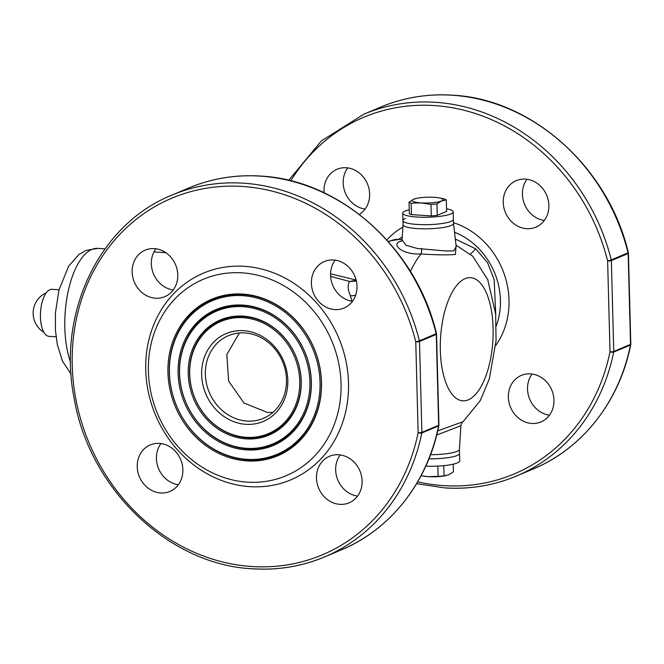 <?xml version="1.0" encoding="UTF-8"?>
<svg xmlns="http://www.w3.org/2000/svg" width="664" height="664" viewBox="0 0 664 664"><rect width="100%" height="100%" fill="white"/><g stroke="black" fill="none" stroke-linecap="round" stroke-linejoin="round"><path stroke-width="1" d="M243.497 330.68A47.684 42.239 67.1 0 1 287.819 380.231A47.684 42.239 67.1 0 1 245.954 424.329A47.684 42.239 67.1 0 1 201.64 374.77A47.684 42.239 67.1 0 1 243.497 330.68M247.083 421.067A44.878 39.757 -112.9 0 0 263.359 418.353A44.878 39.757 -112.9 0 0 285.371 370.421A44.878 39.757 -112.9 0 0 244.775 332.93A44.878 39.757 -112.9 0 0 228.491 335.644A44.878 39.757 -112.9 0 0 206.479 383.576A44.878 39.757 -112.9 0 0 247.083 421.067M403.04 224.639A25.249 4.731 -1.5 0 0 417.482 228.607A25.249 4.731 -1.5 0 0 453.504 223.32M403.031 224.681L402.085 239.804L405.978 245.232L417.249 248.477L445.785 250.975L453.786 250.892L456.185 246.568L453.504 223.353M243.115 316.114A62.516 55.386 67.1 0 1 301.224 381.086A62.516 55.386 67.1 0 1 246.336 438.896A62.516 55.386 67.1 0 1 188.227 373.915A62.516 55.386 67.1 0 1 243.115 316.114M243.738 316.653A61.71 54.664 67.1 0 1 301.091 380.787A61.71 54.664 67.1 0 1 246.917 437.842A61.71 54.664 67.1 0 1 189.564 373.707A61.71 54.664 67.1 0 1 243.738 316.653M246.294 437.302A60.897 53.95 67.1 0 1 189.696 374.006A60.897 53.95 67.1 0 1 243.157 317.699A60.897 53.95 67.1 0 1 299.754 380.995A60.897 53.95 67.1 0 1 246.294 437.302M246.585 448.316A72.119 63.885 67.1 0 1 179.554 373.367A72.119 63.885 67.1 0 1 242.875 306.685A72.119 63.885 67.1 0 1 309.897 381.634A72.119 63.885 67.1 0 1 246.585 448.316M247.199 448.864A72.932 64.607 67.1 0 1 179.421 373.068A72.932 64.607 67.1 0 1 243.447 305.631A72.932 64.607 67.1 0 1 311.225 381.426A72.932 64.607 67.1 0 1 247.199 448.864M242.833 305.091A73.737 65.321 67.1 0 1 311.358 381.725A73.737 65.321 67.1 0 1 246.626 449.91A73.737 65.321 67.1 0 1 178.093 373.276A73.737 65.321 67.1 0 1 242.833 305.091M246.867 459.339A83.34 73.829 67.1 0 1 169.42 372.72A83.34 73.829 67.1 0 1 242.584 295.663A83.34 73.829 67.1 0 1 320.04 382.281A83.34 73.829 67.1 0 1 246.867 459.339M247.489 459.878A84.154 74.542 67.1 0 1 169.287 372.421A84.154 74.542 67.1 0 1 243.165 294.617A84.154 74.542 67.1 0 1 321.368 382.074A84.154 74.542 67.1 0 1 247.489 459.878M242.543 294.077A84.959 75.264 67.1 0 1 321.5 382.373A84.959 75.264 67.1 0 1 246.908 460.924A84.959 75.264 67.1 0 1 167.95 372.628A84.959 75.264 67.1 0 1 242.543 294.077M455.321 239.032L475.673 248.834L487.55 262.604L494.165 279.652L495.776 315.408M531.806 423.458A25.249 22.36 -112.9 0 0 540.969 421.93A25.249 22.36 -112.9 0 0 553.344 394.964A25.249 22.36 -112.9 0 0 530.511 373.873A25.249 22.36 -112.9 0 0 521.348 375.401A25.249 22.36 -112.9 0 0 508.973 402.367A25.249 22.36 -112.9 0 0 531.806 423.458M526.71 228.69A25.249 22.36 -112.9 0 0 535.865 227.163A25.249 22.36 -112.9 0 0 548.248 200.204A25.249 22.36 -112.9 0 0 525.407 179.114A25.249 22.36 -112.9 0 0 516.252 180.641A25.249 22.36 -112.9 0 0 503.868 207.6A25.249 22.36 -112.9 0 0 526.71 228.69M359.315 214.414A25.249 22.36 -112.9 0 0 368.603 187.182A25.249 22.36 -112.9 0 0 346.176 167.743A25.249 22.36 -112.9 0 0 337.022 169.27A25.249 22.36 -112.9 0 0 324.115 192.809M160.705 492.978A25.249 22.36 -112.9 0 0 169.868 491.451A25.249 22.36 -112.9 0 0 182.243 464.485A25.249 22.36 -112.9 0 0 159.41 443.394A25.249 22.36 -112.9 0 0 150.255 444.921A25.249 22.36 -112.9 0 0 137.871 471.888A25.249 22.36 -112.9 0 0 160.705 492.978M339.943 504.349A25.249 22.36 -112.9 0 0 349.098 502.822A25.249 22.36 -112.9 0 0 361.482 475.856A25.249 22.36 -112.9 0 0 338.64 454.765A25.249 22.36 -112.9 0 0 329.485 456.292A25.249 22.36 -112.9 0 0 317.101 483.259A25.249 22.36 -112.9 0 0 339.943 504.349M334.839 309.582A25.249 22.36 -112.9 0 0 343.993 308.054A25.249 22.36 -112.9 0 0 356.377 281.096A25.249 22.36 -112.9 0 0 333.544 260.006A25.249 22.36 -112.9 0 0 324.381 261.533A25.249 22.36 -112.9 0 0 312.005 288.491A25.249 22.36 -112.9 0 0 334.839 309.582M155.608 298.211A25.249 22.36 -112.9 0 0 164.763 296.683A25.249 22.36 -112.9 0 0 177.147 269.725A25.249 22.36 -112.9 0 0 154.314 248.635A25.249 22.36 -112.9 0 0 145.15 250.162A25.249 22.36 -112.9 0 0 132.775 277.12A25.249 22.36 -112.9 0 0 155.608 298.211M272.863 412.419L267.467 412.468L243.995 403.023L228.59 381.045L226.847 354.493L239.372 332.979M630.742 344.774A2.805 2.805 0 0 0 630.8 344.143A2.805 0.523 178.5 0 1 630.534 344.375L628.152 253.523L611.361 260.603L613.744 351.455L630.534 344.375A2.805 2.482 67.1 0 1 630.476 345.031A196.353 173.935 -112.9 0 1 533.258 468.942C582.519 448.582 619.62 401.263 630.742 344.774L630.742 344.774A2.805 0.797 -168.5 0 1 630.476 345.031L613.685 352.111A2.805 0.797 -168.5 0 1 610.009 351.796L607.626 260.944L611.27 259.939A196.353 173.935 -112.9 0 0 435.144 102.289A196.353 173.935 -112.9 0 0 363.913 114.166L321.401 140.884L288.707 180.317M290.782 180.824A193.548 171.453 -112.9 0 1 434.015 105.551A193.548 171.453 -112.9 0 1 607.626 260.944A2.805 0.523 178.5 0 0 611.361 260.603A2.805 2.482 67.1 0 0 611.27 259.939L628.335 252.685C608.473 167.452 531.781 98.762 452.184 95.168C427.168 93.641 403.338 97.616 380.704 107.087L363.913 114.166M438.879 425.666A2.805 2.805 0 0 0 438.929 425.035A2.805 0.523 -1.5 0 1 438.663 425.267A2.805 2.482 67.1 0 1 438.605 425.923A196.353 173.935 -112.9 0 1 341.387 549.833C390.656 529.474 427.757 482.147 438.879 425.666L438.879 425.666A2.805 0.797 -168.5 0 1 438.605 425.923L421.814 433.003A2.805 2.482 67.1 0 0 421.872 432.347A2.805 0.523 -1.5 0 1 418.137 432.687A193.548 171.453 -112.9 0 1 252.104 566.541A193.548 171.453 -112.9 0 1 72.227 365.391A193.548 171.453 -112.9 0 1 242.144 186.443A193.548 171.453 -112.9 0 1 415.764 341.836A2.805 0.523 -1.5 0 0 419.499 341.495L421.872 432.347L438.663 425.267L436.281 334.415L419.499 341.495A2.805 2.482 67.1 0 0 419.407 340.831L436.472 333.577C416.61 248.344 339.91 179.653 260.313 176.06C235.297 174.532 211.476 178.508 188.833 187.978L172.042 195.058C99.484 224.034 56.921 312.669 74.136 398.276C89.291 488.936 169.245 565.255 253.125 568.832C278.133 570.359 301.962 566.384 324.605 556.913A196.353 173.935 -112.9 0 0 421.814 433.003A2.805 0.797 -168.5 0 1 418.137 432.687L415.764 341.836L419.407 340.831A196.353 173.935 -112.9 0 0 243.273 183.181A196.353 173.935 -112.9 0 0 172.042 195.058M241.987 272.838A106.589 94.421 -112.9 0 0 148.404 371.392A106.589 94.421 -112.9 0 0 247.464 482.164A106.589 94.421 -112.9 0 0 341.047 383.609A106.589 94.421 -112.9 0 0 241.987 272.838M244.236 266.314A112.199 99.392 -112.9 0 0 145.74 370.055A112.199 99.392 -112.9 0 0 250.013 486.662A112.199 99.392 -112.9 0 0 348.517 382.921A112.199 99.392 -112.9 0 0 244.236 266.314M456.11 245.863L455.371 254.445C447.984 255.134 436.53 254.976 421.026 253.963C402.782 254.993 391.237 244.875 399.769 241.497L401.786 240.858M437.742 430.878L462.991 421.723L480.205 400.716L489.335 378.845L496.058 340.649L495.643 313.972L487.774 279.735L472.809 256.296L456.027 245.19M330.564 273.842L356.12 280.017M532.071 374.031A25.249 22.36 -112.9 0 0 529.739 399.263A25.249 22.36 -112.9 0 0 549.435 415.207M347.737 167.901A25.249 22.36 -112.9 0 0 345.404 193.133A25.249 22.36 -112.9 0 0 365.1 209.077M526.975 179.272A25.249 22.36 -112.9 0 0 524.635 204.504A25.249 22.36 -112.9 0 0 544.331 220.448M351.986 301.265L350.31 295.629C347.687 289.18 347.488 284.474 349.712 281.503L330.622 276.398M160.97 443.552A25.249 22.36 -112.9 0 0 158.638 468.784A25.249 22.36 -112.9 0 0 178.334 484.728M340.2 454.923A25.249 22.36 -112.9 0 0 337.868 480.155A25.249 22.36 -112.9 0 0 357.564 496.099M335.104 260.163A25.249 22.36 -112.9 0 0 332.772 285.396A25.249 22.36 -112.9 0 0 352.459 301.34M155.874 248.792A25.249 22.36 -112.9 0 0 153.542 274.024A25.249 22.36 -112.9 0 0 173.229 289.969M355.688 295.115A8.416 4.59 -24.8 0 1 350.31 295.629M355.821 281.046L349.712 281.503L355.555 280.299L355.821 281.046L356.319 280.822M459.422 449.254A25.249 4.731 -1.5 0 1 456.998 451.362A25.249 4.731 -1.5 0 1 430.554 454.691A25.249 4.731 -1.5 0 0 459.422 449.329L460.899 425.74L436.729 435.028M421.623 248.502A5.611 1.519 -92 0 1 421.026 253.963A95.367 40.479 -86.4 0 0 410.418 271.501M56.05 336.789L49.02 336.349A23.564 10.002 -86.4 0 1 40.421 315.815A23.564 10.002 -86.4 0 1 48.904 290.234A23.564 10.002 -86.4 0 1 52.008 289.313L59.038 289.761M457.106 455.496A25.249 4.731 -1.5 0 0 459.529 453.387A25.249 4.731 178.5 0 1 457.106 455.496A25.249 4.731 178.5 0 1 428.952 458.807A25.249 4.731 -1.5 0 0 457.106 455.496M459.422 449.296L459.729 460.824A25.249 4.731 178.5 0 1 457.297 462.933A25.249 4.731 178.5 0 1 425.798 466.145M443.768 465.647L444.033 475.814A18.932 3.544 178.5 0 1 438.115 476.362L437.842 466.086M444.033 475.814L448.756 474.76L453.421 471.863L453.221 464.177M421.092 475.706L428.214 476.661L438.115 476.362M423.773 476.171A15.43 2.888 -1.5 0 0 424.039 476.221A15.43 2.888 -1.5 0 0 428.214 476.661A15.43 2.888 -1.5 0 0 445.693 475.648L446.374 475.507M409.231 209.791A25.249 4.731 -1.5 0 0 405.156 211.044A25.249 4.731 -1.5 0 0 402.733 213.152A25.249 4.731 -1.5 0 0 422.495 217.244A25.249 4.731 -1.5 0 0 450.781 213.932A25.249 4.731 -1.5 0 0 453.205 211.824L453.504 223.394A25.249 4.731 178.5 0 1 451.08 225.503A25.249 4.731 178.5 0 1 422.802 228.814A25.249 4.731 178.5 0 1 403.031 224.714L402.923 220.589A25.249 4.731 -1.5 0 0 422.694 224.681A25.249 4.731 -1.5 0 0 450.972 221.369A25.249 4.731 -1.5 0 0 453.396 219.261A25.249 4.731 178.5 0 1 450.972 221.369A25.249 4.731 178.5 0 1 422.694 224.681A25.249 4.731 178.5 0 1 402.923 220.589A25.249 4.731 178.5 0 1 405.347 218.481M453.205 211.824A25.249 4.731 -1.5 0 0 446.532 208.811M431.293 215.9L430.994 204.429L421.051 202.877L411.157 203.167A18.932 3.544 -1.5 0 1 409.032 202.113L409.331 213.584A18.932 3.544 -1.5 0 0 411.456 214.638L431.293 215.9A18.932 3.544 -1.5 0 0 437.219 215.352L446.598 211.393L446.299 199.922A18.932 3.544 -1.5 0 0 444.183 198.868L438.688 197.797M430.994 204.429A18.932 3.544 -1.5 0 0 436.92 203.881L437.219 215.352M411.157 203.167L411.456 214.638M409.032 202.113L413.705 199.208L416.76 198.32A15.43 2.888 178.5 0 1 434.239 197.316A15.43 2.888 178.5 0 1 438.423 197.756A15.43 2.888 178.5 0 1 441.585 200.976L436.92 203.881M446.299 199.922L441.585 200.976A15.43 2.888 178.5 0 1 421.051 202.877A15.43 2.888 178.5 0 1 413.705 199.208A15.43 2.888 178.5 0 1 416.76 198.32M496.34 325.758A69.239 61.337 -112.9 0 0 454.533 232.259M453.487 222.672A77.489 68.649 67.1 0 1 495.693 345.537M470.386 254.03A14.027 2.573 129.6 0 0 475.673 248.834M417.689 481.84A193.548 171.453 -112.9 0 0 443.967 485.65A193.548 171.453 -112.9 0 0 610.009 351.796A2.805 0.523 178.5 0 0 613.744 351.455A2.805 2.482 67.1 0 1 613.685 352.111A196.353 173.935 -112.9 0 1 516.467 476.022A196.353 173.935 -112.9 0 1 445.237 487.899M630.8 344.143L628.418 253.291A2.805 0.523 178.5 0 1 628.152 253.523A2.805 2.482 67.1 0 0 628.061 252.859A196.353 173.935 -112.9 0 0 451.935 95.209A196.353 173.935 -112.9 0 0 380.704 107.087M438.929 425.035L436.555 334.183A2.805 0.523 -1.5 0 1 436.281 334.415A2.805 2.482 67.1 0 0 436.19 333.751A196.353 173.935 -112.9 0 0 260.064 176.101A196.353 173.935 -112.9 0 0 188.833 187.978M388.548 241.845A95.367 40.479 -86.4 0 1 390.498 240.907A95.367 40.479 -86.4 0 1 398.989 239.38L388.058 241.314M465.124 278.639A61.71 26.195 -86.4 0 1 493.095 328.116A61.71 26.195 -86.4 0 1 468.303 399.836A61.71 26.195 -86.4 0 1 440.332 350.36A61.71 26.195 -86.4 0 1 465.124 278.639M386.871 239.953A77.489 68.649 67.1 0 1 402.882 227.129M253.374 568.791A196.353 173.935 -112.9 0 0 324.605 556.913L341.387 549.833M402.268 236.907A69.239 61.337 -112.9 0 0 398.798 239.364M70.567 362.195A67.321 28.577 -86.4 0 1 67.429 294.982A67.321 28.577 -86.4 0 1 91.873 249.457A67.321 28.577 -86.4 0 1 97.865 248.377L85.764 250.477L78.9 254.511L68.575 266.289L58.913 290.234L55.427 313.01L55.419 330.074L57.32 344.649L62.499 361.183L71.056 374.023M416.602 483.683L444.988 487.94C470.004 489.468 493.833 485.492 516.467 476.022L533.258 468.942M402.102 239.579L398.989 239.38M436.555 334.183A2.805 2.805 0 0 0 436.472 333.577M628.418 253.291A2.805 2.805 0 0 0 628.335 252.685M460.899 425.74C460.127 426.064 463.082 420.735 462.991 421.723M402.085 239.795L401.396 241.364M165.826 252.693L153.932 251.938M104.995 248.834L97.865 248.377M46.389 292.683A22.443 22.443 0 0 0 43.882 332.299M424.039 476.221L423.408 476.121M402.923 220.589L402.733 213.152M438.423 197.756L439.045 197.847"/></g></svg>
